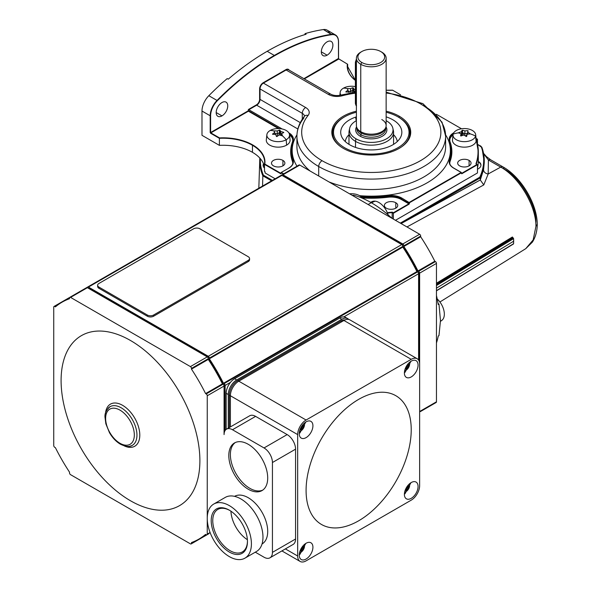 <?xml version="1.0" encoding="UTF-8"?>
<svg xmlns="http://www.w3.org/2000/svg" width="591" height="591" viewBox="0 0 591 591"><rect width="100%" height="100%" fill="white"/><g stroke="black" fill="none" stroke-linecap="round" stroke-linejoin="round"><path stroke-width="0.89" d="M420.371 411.595A1.485 0.857 -120 0 0 420.386 411.587L436.158 402.486A1.485 0.857 -120 0 0 436.461 401.806L436.461 263.416A1.485 0.857 -120 0 0 435.412 261.591L434.806 261.244A136.802 78.98 -120 0 0 420.681 236.784L420.681 236.082A1.485 0.857 -120 0 0 419.632 234.258L299.785 165.066A1.485 0.857 -120 0 0 299.039 164.992L282.217 174.707A1.485 0.857 60 0 1 282.963 174.781L402.811 243.972A1.485 0.857 60 0 1 403.86 245.797L403.86 246.499A136.802 78.98 60 0 1 417.977 270.959L418.591 271.306A1.485 0.857 60 0 1 419.64 273.131L419.64 485.588A11.894 6.87 -60 0 1 411.225 500.156L306.086 560.859A11.894 6.87 -60 0 1 300.139 561.45A11.894 6.87 -60 0 1 297.672 556.005L297.672 434.592A11.894 6.87 -60 0 1 306.086 420.024L411.225 359.321A11.894 6.87 -60 0 1 417.18 358.73A11.894 6.87 -60 0 1 419.64 364.174M418.591 360.082L418.591 273.736A1.485 0.857 -120 0 0 417.534 271.912L416.928 271.565A136.802 78.98 -120 0 0 402.811 247.104L402.811 246.403A1.485 0.857 -120 0 0 401.754 244.578L281.907 175.387A1.485 0.857 60 0 1 282.217 174.707L87.697 287.012A1.485 0.857 60 0 1 88.443 287.086L208.291 356.277A1.485 0.857 60 0 1 209.34 358.102L209.34 358.803A136.802 78.98 60 0 1 223.464 383.263L224.07 383.611A1.485 0.857 60 0 1 225.119 385.435L225.119 430.499M419.115 361.101L419.115 274.032A1.485 0.857 -120 0 0 418.066 272.207L417.475 271.867A135.317 78.123 -120 0 0 402.818 246.484L402.818 245.797A1.485 0.857 -120 0 0 401.762 243.98L284.005 175.992A1.485 0.857 -120 0 0 283.259 175.919L283.045 176.044M88.443 287.086L281.907 175.387A1.485 0.857 -120 0 0 281.168 175.313M418.591 273.736L343.822 316.902A11.894 6.87 -60 0 1 345.676 317.448L347.781 318.667A11.894 6.87 -60 0 1 348.742 319.435M228.274 428.143L228.274 394.529A11.894 6.87 -60 0 1 236.688 379.961L341.834 319.251A11.894 6.87 -60 0 1 347.781 318.667M343.822 316.902A11.894 6.87 120 0 0 339.729 318.039L234.583 378.742A11.894 6.87 120 0 0 230.497 382.333L225.119 385.435M344.967 319.945A11.894 6.87 120 0 0 340.785 321.076L237.737 380.567A11.894 6.87 120 0 0 229.33 395.135L229.33 427.537M417.18 358.73L349.887 319.879A11.894 6.87 120 0 0 343.932 320.47L238.794 381.173A11.894 6.87 120 0 0 230.379 395.741L230.379 426.931M226.176 429.384L226.176 393.31A11.894 6.87 -60 0 1 230.497 382.333M86.663 287.61L87.69 287.019A1.485 0.857 60 0 0 87.394 287.691L207.242 356.883A1.485 0.857 -120 0 1 208.291 358.707L208.291 359.409A136.802 78.98 -120 0 1 222.408 383.869L223.021 384.216A1.485 0.857 -120 0 1 224.07 386.041L224.07 434.592A11.894 6.87 60 0 1 226.538 429.147L249.668 415.791A11.894 6.87 60 0 1 255.615 416.382L287.16 434.592A11.894 6.87 60 0 1 295.566 449.16L295.566 539.007A11.894 6.87 60 0 1 293.106 544.451L269.976 557.808A11.894 6.87 60 0 1 264.029 557.217L255.297 552.179M226.538 429.147A11.894 6.87 60 0 1 232.485 429.738L264.029 447.948A11.894 6.87 60 0 1 272.436 462.517L272.436 552.363A11.894 6.87 60 0 1 269.976 557.808M234.531 496.351A27.511 15.883 60 0 1 255.718 503.754A27.511 15.883 60 0 1 267.708 531.42A27.511 15.883 60 0 1 262.035 543.993M248.257 444.306A27.511 15.883 60 0 1 266.223 468.545A27.511 15.883 60 0 1 262.005 490.589A27.511 15.883 60 0 1 248.257 489.23A27.511 15.883 60 0 1 230.283 464.984A27.511 15.883 60 0 1 234.501 442.947A27.511 15.883 60 0 1 248.257 444.306M235.314 442.526A27.511 15.883 -120 0 0 232.078 464.792A27.511 15.883 -120 0 0 249.83 488.321A27.511 15.883 -120 0 0 262.773 490.094M213.713 504.071L225.282 497.393A31.227 18.026 60 0 1 249.343 505.763A31.227 18.026 60 0 1 262.973 537.182A31.227 18.026 60 0 1 256.509 551.477L244.94 558.155A31.227 18.026 60 0 1 220.879 549.793A31.227 18.026 60 0 1 207.249 518.366A31.227 18.026 60 0 1 213.713 504.071A31.227 18.026 60 0 1 237.781 512.441A31.227 18.026 60 0 1 251.411 543.86A31.227 18.026 60 0 1 244.94 558.155M211.201 520.649A25.635 14.797 60 0 1 229.33 510.181A25.635 14.797 60 0 1 247.452 541.578A25.635 14.797 60 0 1 229.33 552.046A25.635 14.797 60 0 1 211.201 520.649M247.452 541.127A24.534 14.162 60 0 1 242.376 551.913A24.534 14.162 60 0 1 223.464 545.338A24.534 14.162 60 0 1 212.76 520.649A24.534 14.162 60 0 1 217.835 509.42A24.534 14.162 60 0 1 229.722 510.417M247.385 539.694A24.534 14.162 60 0 1 230.926 511.185M358.656 399.383A74.348 42.929 -60 0 1 411.225 429.738A74.348 42.929 -60 0 1 358.656 520.797A74.348 42.929 -60 0 1 306.086 490.441A74.348 42.929 -60 0 1 358.656 399.383M312.92 547.2A9.663 5.578 -60 0 1 308.701 556.929A9.663 5.578 -60 0 1 301.255 559.522A9.663 5.578 -60 0 1 299.253 555.097A9.663 5.578 -60 0 1 303.471 545.367A9.663 5.578 -60 0 1 310.918 542.774A9.663 5.578 -60 0 1 312.92 547.2M418.066 486.496A9.663 5.578 -60 0 1 413.848 496.226A9.663 5.578 -60 0 1 406.394 498.811A9.663 5.578 -60 0 1 404.392 494.386A9.663 5.578 -60 0 1 408.61 484.664A9.663 5.578 -60 0 1 416.064 482.071A9.663 5.578 -60 0 1 418.066 486.496M418.066 365.083A9.663 5.578 -60 0 1 413.848 374.812A9.663 5.578 -60 0 1 406.394 377.405A9.663 5.578 -60 0 1 404.392 372.98A9.663 5.578 -60 0 1 408.61 363.251A9.663 5.578 -60 0 1 416.064 360.658A9.663 5.578 -60 0 1 418.066 365.083M312.92 425.793A9.663 5.578 -60 0 1 308.701 435.515A9.663 5.578 -60 0 1 301.255 438.108A9.663 5.578 -60 0 1 299.253 433.683A9.663 5.578 -60 0 1 303.471 423.954A9.663 5.578 -60 0 1 310.918 421.368A9.663 5.578 -60 0 1 312.92 425.793M302.533 546.453A2.977 1.714 120 0 0 303.353 546.173L303.353 547.14A2.977 1.714 120 0 0 301.247 550.782L300.405 551.27A2.977 1.714 120 0 0 300.243 550.428M301.247 550.782L300.317 550.243M303.353 547.14L302.422 546.601M407.679 485.743A2.977 1.714 120 0 0 408.492 485.462L408.492 486.437A2.977 1.714 120 0 0 406.394 490.079L405.552 490.567A2.977 1.714 120 0 0 405.389 489.717M406.394 490.079L405.463 489.54M408.492 486.437L407.561 485.898M407.679 364.337A2.977 1.714 120 0 0 408.492 364.056L408.492 365.024A2.977 1.714 120 0 0 406.394 368.666L405.552 369.153A2.977 1.714 120 0 0 405.389 368.311M406.394 368.666L405.463 368.127M408.492 365.024L407.561 364.484M302.533 425.04A2.977 1.714 120 0 0 303.353 424.759L303.353 425.727A2.977 1.714 120 0 0 301.247 429.369L300.405 429.856A2.977 1.714 120 0 0 300.243 429.014M301.247 429.369L300.317 428.837M303.353 425.727L302.422 425.195M222.408 383.869L205.587 393.584L206.2 393.931A1.485 0.857 60 0 1 207.249 395.756L207.249 534.138A1.485 0.857 60 0 1 206.939 534.818L209.037 533.614A1.485 0.857 60 0 1 209.037 533.614A1.485 0.857 60 0 1 209.022 533.621M224.595 431.519L224.595 386.337A1.485 0.857 -120 0 0 223.546 384.512L222.955 384.172A135.317 78.123 -120 0 0 208.298 358.781L208.298 358.102A1.485 0.857 -120 0 0 207.249 356.284L89.485 288.297A1.485 0.857 -120 0 0 88.746 288.223L88.524 288.349M70.565 297.406L87.394 287.691A1.485 0.857 -120 0 0 86.648 287.618L69.827 297.332A1.485 0.857 60 0 1 70.565 297.406L190.413 366.597A1.485 0.857 60 0 1 191.469 368.422L191.469 369.124A136.802 78.98 60 0 1 205.587 393.584M207.98 534.22A1.485 0.857 -120 0 0 207.995 534.212L191.159 543.934A1.485 0.857 60 0 1 190.413 543.86L70.565 474.669A1.485 0.857 60 0 1 69.516 472.844L69.516 472.143A136.802 78.98 60 0 1 55.399 447.683L54.786 447.335A1.485 0.857 60 0 1 53.737 445.511L53.737 307.121A1.485 0.857 60 0 1 54.047 306.441A1.485 0.857 60 0 1 54.786 306.515L55.399 306.869A136.802 78.98 60 0 1 62.092 302.156A136.802 78.98 60 0 1 69.516 298.714L69.516 298.012A1.485 0.857 60 0 1 69.827 297.332L54.047 306.441M249.565 258.548L249.565 259.759A4.462 2.578 180 0 1 248.257 261.584L153.623 316.215A4.462 2.578 180 0 1 147.314 316.215L98.948 288.297A4.462 2.578 180 0 1 97.641 286.472L97.641 285.261A4.462 2.578 180 0 1 98.948 283.436L193.582 228.806A4.462 2.578 180 0 1 199.891 228.806L248.257 256.73A4.462 2.578 180 0 1 249.565 258.548A4.462 2.578 180 0 1 248.257 260.372L153.623 315.003A4.462 2.578 180 0 1 147.314 315.003L98.948 287.078A4.462 2.578 180 0 1 97.641 285.261M402.811 247.104L209.34 358.803M416.928 271.565L223.464 383.263M206.939 534.818A1.485 0.857 60 0 1 206.2 534.744L205.587 534.397A136.802 78.98 60 0 1 198.894 539.103A136.802 78.98 60 0 1 191.469 542.545L191.469 543.255A1.485 0.857 60 0 1 191.159 543.934M434.806 261.244L417.977 270.959M420.681 236.784L403.86 246.499M208.291 359.409L191.469 369.124M130.493 500.762A98.143 56.662 60 0 1 61.095 380.567A98.143 56.662 60 0 1 130.493 340.497A98.143 56.662 60 0 1 199.891 460.699A98.143 56.662 60 0 1 130.493 500.762M107.835 408.603A22.303 12.876 60 0 1 110.037 406.689A22.303 12.876 60 0 1 121.185 407.79A22.303 12.876 60 0 1 136.957 435.109A22.303 12.876 60 0 1 132.34 445.318A22.303 12.876 60 0 1 129.577 446.271M438.234 304.498A96.651 55.805 -120 0 0 436.461 295.559A96.651 55.805 60 0 1 438.234 304.498L438.973 304.07L438.234 304.498M391.796 218.19A96.651 55.805 -120 0 0 371.274 202.698L368.119 204.523L371.274 202.698A96.651 55.805 60 0 1 391.796 218.19M436.461 342.95A96.651 55.805 -120 0 0 438.234 336.065L438.973 335.636L440.472 320.581L438.973 304.07L440.472 320.581L438.973 335.636L438.234 336.065A96.651 55.805 60 0 1 436.461 342.95M436.461 284.153L512.818 237.678L512.397 236.991L436.461 283.207L512.397 236.991L512.818 237.678L436.461 284.153M513.173 243.957L436.461 290.654L513.594 243.721L513.653 241.194L436.461 288.157L513.653 241.194L513.594 238.601L436.461 285.527L513.594 238.601L513.173 237.885L436.461 284.552L512.818 237.678L513.594 238.601L513.594 243.721L513.173 243.957L513.594 243.721M438.086 303.552L438.973 304.07L438.086 303.552M271.587 180.846L262.847 175.8A111.544 64.397 180 0 1 259.745 159.489A111.544 64.397 180 0 1 259.818 158.07A111.544 64.397 0 0 0 259.745 159.489A111.544 64.397 0 0 0 262.847 175.8L263.387 175.15A110.953 64.057 180 0 1 260.358 158.676A110.953 64.057 0 0 0 263.387 175.15L272.414 180.366M480.653 146.11L481.37 147.1A0.598 0.473 -19.7 0 1 481.953 147.514A113.007 65.246 180 0 1 484.28 160.693A113.007 65.246 180 0 1 480.291 177.884A113.007 65.246 0 0 0 484.28 160.693A113.007 65.246 0 0 0 481.953 147.514A0.598 0.473 160.3 0 0 481.37 147.1A112.416 64.899 180 0 1 479.759 177.219L480.291 177.884L479.759 177.219L411.757 216.476L412.178 217.207L480.291 177.884L480.291 179.945L483.556 169.713L484.28 162.518L483.556 169.713A4.758 3.915 -168.5 0 0 488.188 173.961A4.758 3.915 11.5 0 1 483.556 169.713L480.291 179.989L483.785 184.924L488.188 173.961L488.395 159.991L483.645 153.741L488.395 159.991L488.188 173.961L500.717 167.105L488.395 159.991L500.717 167.105C519.068 177.189 535.993 205.469 535.956 226.294L537.263 224.366C537.175 203.836 521.173 177.027 503.007 166.921A4.758 2.748 120 0 0 500.717 167.105A4.758 2.748 -60 0 1 503.007 166.921A4.758 2.748 -60 0 1 503.99 168.996C519.356 176.295 536.923 205.749 535.867 222.46M503.007 166.921L490.685 159.806A4.758 2.748 120 0 0 488.395 159.991A4.758 2.748 -60 0 1 490.685 159.806L486.43 156.6L483.578 153.357M480.291 179.945L480.291 177.884L412.178 217.207L480.291 179.945M439.911 301.986L525.768 248.656L533.163 239.894L535.956 226.294L533.163 239.894L525.768 248.656L532.38 242.133C535.512 237.235 537.138 231.332 537.263 224.432L535.956 226.294C535.993 205.469 519.068 177.189 500.717 167.105L488.188 173.961L483.785 184.924L406.963 226.951L483.785 184.924L480.291 179.989L401.112 223.568L412.178 217.207L411.757 216.476L400.306 223.102L479.759 177.219A112.416 64.899 0 0 0 481.37 147.1L477.521 144.315L480.247 145.874M353.765 195.222A96.651 55.805 60 0 1 371.274 202.698A96.651 55.805 -120 0 0 353.765 195.222L353.004 195.318L353.765 195.222M352.524 195.518L353.004 195.318L352.524 195.518M264.495 168.073A8.924 5.149 180 0 1 263.527 163.759M478.311 161.446A8.924 5.149 180 0 1 478.341 161.461A8.924 5.149 180 0 1 477.469 169.189M262.847 175.8L262.552 186.062L262.847 175.8M263.645 164.054A8.924 5.149 0 0 0 263.121 165.561M480.941 165.347A8.924 5.149 0 0 0 478.341 161.949A8.924 5.149 0 0 0 478.296 161.927M321.327 51.845L327.111 55.185A8.178 4.721 120 0 0 332.452 47.982A8.178 4.721 120 0 0 331.204 41.429A8.178 4.721 120 0 0 327.111 41.835A8.178 4.721 120 0 0 321.77 49.038A8.178 4.721 120 0 0 323.026 55.591A8.178 4.721 120 0 0 327.111 55.185L321.327 51.845M338.554 58.59L338.554 41.835C338.503 38.459 337.446 36.147 335.392 34.906A14.871 8.584 120 0 0 331.625 34.285L331.765 34.677A14.576 8.414 -60 0 1 338.466 41.954L338.466 41.71A14.871 8.584 120 0 0 335.392 34.906L327.185 30.171A14.871 8.584 120 0 0 323.425 29.55L331.625 34.285A231.968 133.928 120 0 0 274.327 55.436L274.542 55.798A231.672 133.758 -60 0 1 331.765 34.677L323.425 29.55A231.968 133.928 120 0 0 305.03 33.643L306.086 34.248A231.968 133.928 120 0 0 267.184 51.306L274.327 55.436A231.968 133.928 -60 0 1 331.625 34.285A14.871 8.584 -60 0 1 335.392 34.906A14.871 8.584 -60 0 1 338.466 41.71L338.466 58.708L303.9 78.662L338.466 58.465M355.39 80.428A41.636 24.039 180 0 1 347.515 66.355A41.636 24.039 180 0 1 347.671 64.264L347.36 64.087A41.931 24.209 0 0 0 355.39 80.472A41.931 24.209 180 0 1 347.36 64.087L338.466 58.708L338.466 41.954A14.576 8.414 120 0 0 331.765 34.677A231.672 133.758 120 0 0 217.318 100.751A231.672 133.758 -60 0 1 274.542 55.798L274.327 55.436A231.968 133.928 120 0 0 217.03 100.448L208.83 95.712A14.871 8.584 120 0 0 201.989 111.034L210.189 115.77A14.871 8.584 -60 0 1 217.03 100.448A231.968 133.928 -60 0 1 274.327 55.436L267.184 51.306A231.968 133.928 120 0 0 228.274 79.172L227.225 78.566A231.968 133.928 120 0 0 208.83 95.712L217.03 100.448A14.871 8.584 120 0 0 210.189 115.77L210.61 115.77A14.576 8.414 -60 0 1 217.318 100.751A14.576 8.414 120 0 0 210.61 115.77L210.189 115.77L210.189 132.524L210.824 132.894L248.405 111.197L248.19 110.827L210.61 132.524L210.61 115.77L210.61 132.524L248.19 110.827L248.612 109.372L248.826 109.734L256.664 105.205L297.857 128.986L256.664 105.205A4.758 2.748 120 0 0 260.033 99.384A4.758 2.748 -60 0 1 256.664 105.205L256.457 104.843L256.664 105.205L248.826 109.734L282.129 128.971M395.793 202.72A6.693 3.864 0 0 0 388.501 201.886A6.693 3.864 0 0 0 384.372 205.454A6.693 3.864 0 0 0 386.329 208.18A6.693 3.864 0 0 0 393.621 209.022A6.693 3.864 0 0 0 397.75 205.454A6.693 3.864 0 0 0 395.793 202.72L395.793 208.18L395.793 202.72A6.693 3.864 180 0 1 395.793 208.18A6.693 3.864 180 0 1 386.329 208.18A6.693 3.864 180 0 1 386.329 202.72A6.693 3.864 180 0 1 395.793 202.72M469.091 160.397A6.693 3.864 0 0 0 461.8 159.563A6.693 3.864 0 0 0 457.67 163.131A6.693 3.864 0 0 0 459.628 165.864A6.693 3.864 0 0 0 466.92 166.699A6.693 3.864 0 0 0 471.049 163.131A6.693 3.864 0 0 0 469.091 160.397L469.091 165.864L469.091 160.397A6.693 3.864 180 0 1 469.091 165.864A6.693 3.864 180 0 1 459.628 165.864A6.693 3.864 180 0 1 459.628 160.397A6.693 3.864 180 0 1 469.091 160.397M216.188 112.556L221.965 115.895A8.178 4.721 120 0 0 227.313 108.685A8.178 4.721 120 0 0 226.058 102.132A8.178 4.721 120 0 0 221.965 102.539A8.178 4.721 120 0 0 216.624 109.741A8.178 4.721 120 0 0 217.88 116.301A8.178 4.721 120 0 0 221.965 115.895L216.188 112.556M423.843 105.819A74.348 42.921 180 0 1 445.621 136.166A74.348 42.921 180 0 1 399.723 175.822A74.348 42.921 180 0 1 318.704 166.522L318.704 175.992L318.704 166.522A74.348 42.921 0 0 0 399.723 175.822A74.348 42.921 0 0 0 445.621 136.166L442.024 122.182L422.861 103.639A4.758 2.748 120 0 0 420.482 103.876A69.59 40.181 180 0 1 420.482 160.693A69.59 40.181 180 0 1 322.065 160.693A4.758 2.748 120 0 0 318.704 166.522A4.758 2.748 -60 0 1 322.065 160.693A69.59 40.181 180 0 1 308.096 115.437A4.758 3.524 -141.3 0 0 304.38 116.346A4.758 3.524 38.7 0 1 308.096 115.437A12.197 7.04 0 0 0 305.65 107.51A4.758 2.748 120 0 0 302.282 113.332A7.432 4.292 180 0 1 304.461 116.242A7.432 4.292 0 0 0 302.282 113.332A4.758 2.748 -60 0 1 305.65 107.51A12.197 7.04 180 0 1 308.096 115.437A69.59 40.181 0 0 0 346.747 169.883A69.59 40.181 0 0 0 438.005 143.687A69.59 40.181 0 0 0 386.145 93.031A69.59 40.181 180 0 1 420.482 103.876A4.758 2.748 -60 0 1 422.861 103.639A4.758 2.748 -60 0 1 423.843 105.819M328.914 181.888A74.348 42.921 0 0 0 405.758 184.636A74.348 42.921 0 0 0 445.621 146.612A74.348 42.921 180 0 1 405.758 184.636A74.348 42.921 180 0 1 328.914 181.888M399.169 116.176A39.449 22.776 0 0 0 386.145 111.189A39.449 22.776 180 0 1 399.169 116.176L398.991 117.446L399.169 116.176A39.449 22.776 180 0 1 399.169 148.385A39.449 22.776 180 0 1 343.378 148.385A39.449 22.776 0 0 0 384.061 153.83A39.449 22.776 0 0 0 410.413 135.125A39.449 22.776 0 0 0 399.169 116.176M356.403 111.189A39.449 22.776 0 0 0 332.135 135.125A39.449 22.776 0 0 0 343.378 148.385A39.449 22.776 180 0 1 356.403 111.189M332.652 136.913A38.659 22.318 180 0 1 332.696 134.467M342.093 95.808A69.59 40.181 180 0 1 355.39 93.164A69.59 40.181 0 0 0 342.093 95.808A4.758 1.633 -104.9 0 0 340.867 95.092A4.758 1.633 75.1 0 1 342.093 95.808A12.197 7.04 180 0 1 328.36 94.397A12.197 7.04 0 0 0 342.093 95.808M310.172 171.065A74.348 42.921 180 0 1 296.926 146.612A74.348 42.921 0 0 0 310.172 171.065M296.955 134.844A79.105 45.67 0 0 0 296.985 166.182A79.105 45.67 180 0 1 296.955 134.844M359.535 195.658A79.105 45.67 0 0 0 445.592 134.844A79.105 45.67 180 0 1 359.535 195.658M273.456 169.048L273.456 169.536L273.456 169.048M282.919 160.397A6.693 3.864 0 0 0 275.628 159.563A6.693 3.864 0 0 0 271.498 163.131A6.693 3.864 0 0 0 273.456 165.864A6.693 3.864 0 0 0 280.747 166.699A6.693 3.864 0 0 0 284.877 163.131A6.693 3.864 0 0 0 282.919 160.397L282.919 165.864L282.919 160.397A6.693 3.864 180 0 1 282.919 165.864A6.693 3.864 180 0 1 273.456 165.864A6.693 3.864 180 0 1 273.456 160.397A6.693 3.864 180 0 1 282.919 160.397M290.979 151.466A80.295 46.357 0 0 0 292.73 161.099A80.295 46.357 180 0 1 290.979 151.466L290.979 150.735A80.295 46.357 0 0 0 292.73 160.375L293.025 160.095A15.167 8.754 180 0 1 288.91 168.11A15.167 8.754 0 0 0 293.025 160.095A79.999 46.187 180 0 1 293.025 140.894A15.167 8.754 0 0 0 288.91 132.879A15.167 8.754 180 0 1 293.025 140.894A79.999 46.187 0 0 0 293.025 160.095L292.73 160.375A80.295 46.357 180 0 1 290.979 150.735A80.295 46.357 180 0 1 292.73 141.101A80.295 46.357 0 0 0 290.979 150.735L293.055 139.313A14.871 8.584 0 0 0 289.206 133.551A14.871 8.584 180 0 1 293.055 139.313A14.871 8.584 180 0 1 292.774 140.976M289.472 134.453A14.871 8.584 180 0 1 293.04 139.675A14.871 8.584 0 0 0 289.472 134.453M300.294 122.625L260.033 99.384L300.294 122.625M288.489 69.768A4.758 2.748 120 0 0 286.103 69.997A4.758 2.748 -60 0 1 288.489 69.768L330.738 94.161A4.758 2.748 120 0 0 328.36 94.397L286.103 69.997L263.394 83.109L305.65 107.51L263.394 83.109A4.758 2.748 120 0 0 260.033 88.938L302.282 113.332L260.033 88.938L260.033 99.384L260.033 88.938A4.758 2.748 -60 0 1 263.394 83.109L286.103 69.997L328.36 94.397A4.758 2.748 -60 0 1 330.738 94.161C333.516 95.616 336.892 95.934 340.867 95.092A11.34 6.545 180 0 1 340.165 92.381A11.34 6.545 180 0 1 343.467 88.155A23.795 13.733 60 0 1 347.331 88.643L347.619 88.569A23.588 18.609 24.9 0 1 350.566 88.672A23.588 13.623 -60 0 1 352.724 87.778L353.219 87.86A23.588 4.987 81.2 0 1 354.009 89.204A23.588 18.609 24.9 0 1 355.39 89.544A23.588 18.609 -155.1 0 0 354.009 89.204L354.009 92.07L352.724 90.29L350.566 91.539L348.047 91.147L350.566 91.539L350.936 92.913L350.566 88.672A23.588 18.609 -155.1 0 0 347.619 88.569L347.331 88.643A23.795 13.733 -120 0 0 343.467 88.155A11.34 6.545 180 0 1 355.39 86.641A11.34 6.545 0 0 0 343.467 88.155A11.34 6.545 0 0 0 340.874 95.092L355.39 92.248M296.926 136.166A74.348 42.921 0 0 0 318.704 166.522A74.348 42.921 180 0 1 296.926 136.166A74.348 42.921 180 0 1 303.774 118.17A4.758 3.524 38.7 0 1 304.38 116.346C299.489 122.455 297 129.067 296.926 136.166L296.926 146.612M409.851 134.467A38.659 22.318 180 0 1 409.895 136.913M302.282 119.227L302.282 113.332L302.282 119.227M289.132 70.137A5.053 2.918 120 0 0 285.896 69.635L286.103 69.997L285.896 69.635L263.187 82.747L263.394 83.109L263.187 82.747A5.053 2.918 120 0 0 259.612 88.938L260.033 88.938L259.612 88.938L259.612 99.384L260.033 99.384L259.612 99.384A4.462 2.578 -60 0 1 256.457 104.843L248.612 109.372L256.457 104.843A4.462 2.578 120 0 0 259.612 99.384L259.612 88.938A5.053 2.918 -60 0 1 263.187 82.747L285.896 69.635A5.053 2.918 -60 0 1 289.132 70.137M461.342 173.281L461.763 173.769L461.342 172.801L409.482 202.735L409.061 204.19L393.355 213.262L393.355 219.091L393.355 213.262L392.165 212.575L392.165 218.404L392.165 212.575A107.06 61.811 180 0 1 387.482 213.048A107.06 61.811 0 0 0 392.165 212.575L392.261 212.147A106.764 61.641 180 0 1 387.312 212.649A106.764 61.641 0 0 0 392.261 212.147L393.355 212.775L408.854 203.829L393.355 212.775L393.355 213.262L409.061 204.19L409.482 203.467L408.854 203.829L401.355 199.507L408.854 203.829L409.061 203.467L401.57 199.137L401.355 199.507A14.576 8.414 0 0 0 388.028 197.224A14.576 8.414 180 0 1 401.355 199.507L401.57 199.137A14.871 8.584 0 0 0 387.962 196.81A14.871 8.584 180 0 1 401.57 199.137L401.57 198.413A14.871 8.584 0 0 0 387.962 196.086L387.962 196.81A80.295 46.357 180 0 1 361.758 197.497A80.295 46.357 0 0 0 387.962 196.81L388.028 197.224A80.59 46.534 180 0 1 362.084 197.933A80.59 46.534 0 0 0 388.028 197.224L387.962 196.086A80.295 46.357 180 0 1 361.005 196.714A80.295 46.357 0 0 0 387.962 196.086L387.903 195.673A15.167 8.754 180 0 1 401.777 198.044A15.167 8.754 0 0 0 387.903 195.673L387.962 196.086A14.871 8.584 180 0 1 401.57 198.413L401.777 198.044L409.482 202.735L461.342 172.801L461.128 172.432L409.275 202.373L461.342 172.557L453.637 168.11L461.128 172.432M395.46 220.303L477.469 172.956L477.469 164.697L461.763 173.769L477.469 164.697L477.048 164.453L461.549 173.407L477.048 164.453L475.954 163.825A106.764 61.641 0 0 0 476.25 140.481A106.764 61.641 180 0 1 475.954 163.825L476.28 164.01A107.06 61.811 0 0 0 478.333 151.953A107.06 61.811 0 0 0 476.28 139.89L475.954 139.594L476.28 139.89A107.06 61.811 180 0 1 478.333 151.953A107.06 61.811 180 0 1 476.28 164.01M453.844 168.228L453.785 168.095C450.94 166.367 449.507 164.387 449.492 162.156A14.871 8.584 180 0 1 449.817 160.375L449.522 160.095A15.167 8.754 0 0 0 453.637 168.11A14.871 8.584 180 0 1 449.492 162.156A14.871 8.584 0 0 1 449.817 160.375A80.295 46.357 0 0 0 451.568 150.735A80.295 46.357 0 0 0 449.817 141.101L449.522 140.894A79.999 46.187 180 0 1 449.522 160.095L449.817 161.099A80.295 46.357 0 0 0 451.568 151.466A80.295 46.357 180 0 1 449.817 161.099L449.817 160.375A80.295 46.357 180 0 0 451.568 150.735L449.817 141.101A80.295 46.357 180 0 1 451.568 150.735L451.568 151.466M453.637 168.11A15.167 8.754 180 0 1 449.522 160.095A79.999 46.187 0 0 0 449.522 140.894A15.167 8.754 180 0 1 453.637 132.879L453.637 132.879A15.167 8.754 0 0 0 449.522 140.894L449.492 139.313A14.871 8.584 180 0 1 453.341 133.551A14.871 8.584 0 0 0 449.492 139.313A14.871 8.584 180 0 0 449.773 140.976M449.507 139.675A14.871 8.584 180 0 1 453.075 134.453A14.871 8.584 0 0 0 449.507 139.675M449.507 162.518A14.871 8.584 180 0 1 449.817 161.099A14.871 8.584 0 0 0 449.507 162.518M450.106 161.38L449.817 161.099L450.106 161.38A80.59 46.534 0 0 0 450.519 143.221A80.59 46.534 180 0 1 450.106 161.38A14.576 8.414 0 0 0 449.884 164.069A14.576 8.414 180 0 1 450.106 161.38M449.884 141.256A14.576 8.414 180 0 1 453.009 135.014A14.576 8.414 0 0 0 449.884 141.256M476.191 139.454L477.048 138.959L476.08 138.397M387.903 195.673A79.999 46.187 180 0 1 360.444 196.256A79.999 46.187 0 0 0 387.903 195.673M279.38 128.594L248.612 110.827L210.824 132.894L219.505 137.902L219.394 138.324A41.636 24.039 180 0 1 252.46 145.275A41.636 24.039 180 0 1 264.657 162.274A41.636 24.039 0 0 0 252.46 145.275L252.46 152.315A41.636 24.039 180 0 1 264.495 167.223A41.636 24.039 0 0 0 219.394 145.364A41.636 24.039 180 0 1 252.46 152.315L252.46 145.275A41.636 24.039 0 0 0 219.394 138.324L219.394 145.364L219.394 138.324L210.61 133.256L210.189 132.524L210.189 115.77L201.989 111.034L201.989 135.317L219.394 145.364L201.989 135.317L201.989 111.034A14.871 8.584 -60 0 1 208.83 95.712A231.968 133.928 -60 0 1 227.225 78.566L228.274 79.172A231.968 133.928 -60 0 1 306.086 34.248L305.03 33.643L305.03 34.566L305.03 33.643A231.968 133.928 -60 0 1 323.425 29.55A14.871 8.584 -60 0 1 329.608 33.118M281.205 173.281L280.784 173.769L264.495 164.364L264.495 171.405L264.495 164.364A41.636 24.039 0 0 0 264.502 164.305M283.37 174.042L281.205 172.557L281.205 173.525L281.272 172.417L283.791 173.798M265.078 172.956L265.078 171.745L265.078 172.956L275.162 178.778M264.495 171.405L265.078 171.745L264.495 171.405M477.469 164.697L477.469 172.956M477.469 168.051A107.06 61.811 0 0 0 478.333 160.205L478.333 151.953L476.265 139.823M477.048 138.959L477.469 139.203L477.469 144.086L477.469 139.203L476.287 139.89M304.321 78.906L338.68 59.07L304.321 78.906M400.572 94.804L392.66 90.238A41.931 24.209 180 0 1 386.145 90.26A41.931 24.209 0 0 0 392.66 90.238L392.66 90.238M347.671 64.264L347.671 68.438L347.671 64.264A41.636 24.039 0 0 0 347.515 66.355L355.39 80.339M338.503 58.686L338.887 59.196M248.671 109.579L248.25 109.83L248.671 109.579M327.111 41.835A8.178 4.721 -60 0 1 332.896 45.175A8.178 4.721 -60 0 1 327.111 55.185A8.178 4.721 -60 0 1 321.327 51.845A8.178 4.721 -60 0 1 327.111 41.835M221.965 102.539A8.178 4.721 -60 0 1 227.749 105.878A8.178 4.721 -60 0 1 221.965 115.895A8.178 4.721 -60 0 1 216.188 112.556A8.178 4.721 -60 0 1 221.965 102.539M281.272 172.417L288.704 168.228M461.128 128.557L436.394 114.277M288.763 168.095C291.607 166.367 293.04 164.387 293.055 162.156A14.871 8.584 0 0 0 292.73 160.375L292.73 161.099L292.73 160.375A14.871 8.584 180 0 1 293.055 162.156A14.871 8.584 180 0 1 288.91 168.103M292.73 161.099A14.871 8.584 180 0 1 293.04 162.518A14.871 8.584 0 0 0 292.73 161.099L292.442 161.38A14.576 8.414 180 0 1 292.671 164.069A14.576 8.414 0 0 0 292.442 161.38L292.73 161.099M282.047 172.801L281.626 173.037M264.502 164.335L264.657 162.274A41.636 24.039 180 0 1 264.495 164.364L264.805 164.054A41.931 24.209 0 0 0 252.667 144.913L252.46 145.275L252.667 144.913A41.931 24.209 0 0 0 219.505 137.902A41.931 24.209 180 0 1 264.805 164.054L280.998 173.407L281.117 172.675M292.028 143.221A80.59 46.534 0 0 0 292.442 161.38A80.59 46.534 180 0 1 292.028 143.221M289.538 135.014A14.576 8.414 180 0 1 292.663 141.256A14.576 8.414 0 0 0 289.538 135.014M248.405 111.197L278.479 128.565L248.405 111.197M286.207 139.735A11.34 6.545 0 0 0 286.207 130.478A11.34 6.545 0 0 0 270.168 130.478A23.795 13.733 60 0 1 274.032 130.958L274.32 130.884A23.588 18.609 24.9 0 1 277.268 130.988A23.588 13.623 -60 0 1 279.417 130.101L279.92 130.175A23.588 4.987 81.2 0 1 280.703 131.52A23.588 18.609 24.9 0 1 283.65 132.332L283.783 132.62A23.588 13.623 120 0 0 281.626 133.507A23.588 4.987 81.2 0 1 282.417 135.561L282.343 135.76A23.795 13.733 60 0 1 286.207 139.735A11.34 6.545 180 0 1 273.522 141.079A11.34 6.545 180 0 1 266.866 134.704A11.34 6.545 180 0 1 270.168 130.478A11.34 6.545 180 0 1 282.202 128.986A11.34 6.545 180 0 1 289.509 134.704A11.34 6.545 180 0 1 286.207 139.735L286.598 145.142L286.207 139.735A23.795 13.733 -120 0 0 282.343 135.76L282.055 135.775A23.588 18.609 -155.1 0 0 279.107 134.962A23.588 13.623 120 0 0 276.957 136.558L276.455 136.484A23.588 4.987 -98.8 0 0 275.665 134.43A23.588 18.609 -155.1 0 0 272.724 134.327L272.591 134.039A23.588 13.623 -60 0 1 274.749 132.443A23.588 4.987 -98.8 0 0 273.958 131.099L274.032 130.958A23.795 13.733 -120 0 0 270.168 130.478A11.34 6.545 0 0 0 270.168 139.735A11.34 6.545 0 0 0 286.207 139.735M266.866 134.704L266.312 139.86A11.894 6.87 0 0 0 273.301 146.546A11.894 6.87 0 0 0 286.598 145.142A11.894 6.87 0 0 0 290.063 139.86L289.509 134.704M282.417 135.671L282.417 135.561A23.588 4.987 -98.8 0 0 281.626 133.507L281.626 135.635L281.626 133.507A23.588 13.623 -60 0 1 283.783 132.62L283.65 132.332A23.588 18.609 -155.1 0 0 280.703 131.52L280.703 134.386L281.626 134.526L280.703 134.386L280.023 135.176L280.703 134.386L279.92 132.687L278.9 135.103L279.417 132.613L277.268 133.854L277.807 135.886L277.268 133.854L274.749 133.463L277.268 133.854L277.268 130.988A23.588 18.609 -155.1 0 0 274.32 130.884L274.32 131.675M276.957 136.558A23.588 13.623 -60 0 1 279.107 134.962A23.588 18.609 24.9 0 1 282.055 135.775M272.724 134.327A23.588 18.609 24.9 0 1 275.665 134.43A23.588 4.987 81.2 0 1 276.455 136.484M276.935 136.573L276.374 136.248L276.935 136.573M273.958 131.099A23.588 4.987 81.2 0 1 274.749 132.443L274.749 134.364L274.749 132.443A23.588 13.623 120 0 0 272.591 134.039L272.591 134.305M277.179 136.381L276.027 135.332L277.179 136.381M277.268 130.988L277.268 133.854L279.417 132.613L279.417 130.101A23.588 13.623 120 0 0 277.268 130.988M279.417 132.613L279.839 132.613L279.839 130.123L279.92 132.687L279.92 130.175L279.417 130.101L279.417 132.613M279.92 130.175L279.92 132.687L280.703 134.386L280.703 131.52A23.588 4.987 -98.8 0 0 279.92 130.175L279.417 130.101M345.89 91.989L345.89 91.723A23.588 13.623 -60 0 1 348.047 90.127A23.588 4.987 -98.8 0 0 347.257 88.776L347.257 88.776A23.588 4.987 81.2 0 1 348.047 90.127A23.588 13.623 120 0 0 345.89 91.723L345.89 91.723M355.39 90.97A23.588 13.623 120 0 0 354.932 91.191A23.588 4.987 81.2 0 1 355.354 92.255A23.588 4.987 -98.8 0 0 354.932 91.191A23.588 13.623 -60 0 1 355.39 90.97M349.399 93.186A23.588 4.987 -98.8 0 0 348.971 92.115A23.588 18.609 -155.1 0 0 346.023 92.011A23.588 18.609 24.9 0 1 348.971 92.115A23.588 4.987 81.2 0 1 349.399 93.186M352.229 92.706L352.93 90.556L352.229 92.706M353.64 92.492L354.009 92.07L353.64 92.492M354.932 92.211L354.009 92.07L354.932 92.211M354.932 92.314L354.932 91.191L354.932 92.314M348.047 92.041L348.047 90.127L348.047 92.041M347.619 89.359L347.619 88.569L347.619 89.359M350.566 88.672L350.566 91.539L352.724 90.29L352.724 87.778A23.588 13.623 120 0 0 350.566 88.672M352.724 90.29L353.145 90.29L353.145 87.8L353.219 90.371L353.219 87.86L352.724 87.778L352.724 90.29M353.219 87.86L353.219 90.371L354.009 92.07L354.009 89.204A23.588 4.987 -98.8 0 0 353.219 87.86L352.724 87.778M362.231 198.17A11.34 6.545 0 0 0 349.584 193.818A11.34 6.545 180 0 1 362.231 198.17M352.724 195.436L352.724 195.266A23.588 13.623 120 0 0 352.325 195.407A23.588 13.623 -60 0 1 352.724 195.266L353.219 195.34M458.66 132.975A23.588 15.034 54.2 0 1 461.039 133.721L461.039 135.982L461.039 133.721A23.588 2.911 95 0 0 460.581 135.819L460.98 136.004L460.581 135.819A23.588 2.911 -85 0 1 461.039 133.721A23.588 15.034 -125.8 0 0 458.66 132.975L458.742 132.687A23.588 17.944 -34.1 0 1 461.578 131.69A23.588 2.911 -85 0 1 462.036 130.308L462.517 130.197A23.588 15.034 54.2 0 1 464.895 130.943A23.588 17.944 -34.1 0 1 467.74 130.655L468.138 130.84A23.588 2.911 95 0 0 467.68 132.229A23.588 15.034 54.2 0 1 470.059 133.684L470.17 133.869A23.795 19.2 14.8 0 1 475.57 136.093A11.34 6.545 0 0 0 466.07 128.631A11.34 6.545 0 0 0 453.149 134.12A23.795 19.2 14.8 0 1 458.557 132.849A23.795 19.2 -165.2 0 0 453.149 134.12A11.34 6.545 180 0 1 464.866 128.565A11.34 6.545 180 0 1 475.681 134.704A11.34 6.545 180 0 1 475.57 136.093A11.34 6.545 180 0 1 463.152 141.618A11.34 6.545 180 0 1 453.038 134.704A11.34 6.545 180 0 1 453.149 134.12A11.34 6.545 0 0 0 462.65 141.581A11.34 6.545 0 0 0 475.57 136.093L476.117 141.323L475.57 136.093A23.795 19.2 -165.2 0 0 470.17 133.869L469.978 133.972A23.588 17.944 145.9 0 0 467.141 134.26A23.588 2.911 95 0 0 466.683 136.351L466.343 136.521L466.683 136.351A23.588 2.911 -85 0 1 467.141 134.26A23.588 17.944 -34.1 0 1 469.978 133.972L470.059 133.684A23.588 15.034 -125.8 0 0 467.68 132.229A23.588 2.911 -85 0 1 468.138 130.84M453.038 134.704L452.484 139.86A11.894 6.87 0 0 0 463.093 147.115A11.894 6.87 0 0 0 476.117 141.323A11.894 6.87 180 0 1 462.561 147.078A11.894 6.87 180 0 1 452.603 139.247M466.824 135.657L465.907 136.27L466.824 135.657M475.814 138.434A11.894 6.87 180 0 1 476.117 141.323A11.894 6.87 0 0 0 476.235 139.86L475.681 134.704M466.343 136.521L466.203 136.462A23.588 15.034 -125.8 0 0 463.824 135.007A23.588 17.944 145.9 0 0 460.98 136.004A23.588 17.944 -34.1 0 1 463.824 135.007A23.588 15.034 54.2 0 1 466.203 136.462L466.343 136.521M467.74 132.037L467.74 130.655A23.588 17.944 145.9 0 0 464.895 130.943L464.895 133.81L467.68 133.182L464.895 133.81L464.644 135.472L464.895 133.81L462.036 132.82L462.036 130.308A23.588 2.911 95 0 0 461.578 131.69A23.588 17.944 145.9 0 0 458.742 132.687L458.742 132.997M465.523 136.019L467.68 133.655L465.523 136.019M467.68 134.179L467.68 132.229L467.68 134.179M461.578 134.556L461.039 134.674L461.578 134.556L461.578 131.69L461.578 134.556L462.036 132.82L461.578 134.556L462.48 135.442L461.578 134.556M463.351 135.154L462.036 132.82L462.517 132.709L463.351 135.154M462.517 130.197L462.517 132.709L464.895 133.81L464.895 130.943A23.588 15.034 -125.8 0 0 462.517 130.197M349.68 128.291A21.764 12.566 180 0 1 356.403 120.675A21.764 12.566 0 0 0 355.885 138.737L355.516 141.382L355.885 138.737A21.764 12.566 180 0 1 349.68 128.291L349.155 130.677A22.288 12.869 -0 0 0 355.516 141.382L355.516 147.403L355.516 141.382A22.288 12.869 180 0 1 348.986 132.281A22.288 12.869 180 0 1 349.517 129.481M386.145 120.675A21.764 12.566 180 0 1 386.662 120.97A21.764 12.566 0 0 0 386.145 120.675M361.81 51.543A13.386 7.727 180 0 1 380.737 51.543A13.386 7.727 0 0 0 361.81 51.543A13.386 7.727 0 0 0 361.81 62.469L360.761 64.293L361.81 62.469A13.386 7.727 180 0 1 361.81 51.543L360.761 52.148A14.871 8.584 0 0 0 360.761 64.293L360.761 131.675L360.761 64.293A14.871 8.584 180 0 1 356.403 58.221L356.403 125.602A14.871 8.584 0 0 0 360.761 131.675L361.071 132.849L360.761 131.675A14.871 8.584 180 0 1 356.676 127.235L357.112 128.542A14.42 8.326 0 0 0 361.071 132.849L361.071 134.77A14.42 8.326 180 0 1 356.853 128.882A14.42 8.326 0 0 0 361.071 134.77A14.42 8.326 0 0 0 376.792 136.58A14.42 8.326 0 0 0 385.694 128.882A14.42 8.326 180 0 1 376.792 136.58A14.42 8.326 180 0 1 361.071 134.77A1.189 0.687 -60 0 1 360.237 136.226A15.61 9.013 0 0 0 379.607 137.474A15.61 9.013 0 0 0 385.989 126.843A15.61 9.013 180 0 1 379.607 137.474A15.61 9.013 180 0 1 360.237 136.226A1.189 0.687 120 0 0 361.071 134.77L361.071 132.849A14.42 8.326 180 0 1 356.942 127.885M356.403 58.221A14.871 8.584 180 0 1 361.315 51.845M380.737 51.543L381.786 52.148L380.737 51.543A13.386 7.727 180 0 1 380.737 62.469A13.386 7.727 180 0 1 361.81 62.469A13.386 7.727 0 0 0 380.737 62.469A13.386 7.727 0 0 0 380.737 51.543L381.786 52.148A14.871 8.584 180 0 1 386.145 58.221A14.871 8.584 180 0 1 376.962 66.155A14.871 8.584 180 0 1 360.761 64.293A14.871 8.584 0 0 0 381.786 64.293A14.871 8.584 0 0 0 381.786 52.148M381.786 119.537A14.871 8.584 180 0 1 385.871 127.235A14.871 8.584 180 0 1 375.632 133.81A14.871 8.584 180 0 1 360.761 131.675A14.871 8.584 0 0 0 376.962 133.536A14.871 8.584 0 0 0 386.145 125.602L386.145 58.221M385.605 127.885A14.42 8.326 180 0 1 376.046 134.822A14.42 8.326 180 0 1 361.071 132.849A14.42 8.326 0 0 0 375.499 134.925A14.42 8.326 0 0 0 385.435 128.542L385.871 127.235M356.558 126.843A15.61 9.013 0 0 0 360.237 136.226A15.61 9.013 180 0 1 356.558 126.843M355.885 138.737A21.764 12.566 0 0 0 386.662 138.737A21.764 12.566 0 0 0 386.662 120.97A21.764 12.566 180 0 1 392.867 128.291A21.764 12.566 180 0 1 380.84 141.138A21.764 12.566 180 0 1 355.885 138.737M393.03 129.481A22.288 12.869 180 0 1 393.562 132.281A22.288 12.869 180 0 1 379.806 144.174A22.288 12.869 180 0 1 355.516 141.382A22.288 12.869 -0 0 0 381.077 143.842A22.288 12.869 -0 0 0 393.392 130.677L392.867 128.291M375.056 201.162A14.199 8.2 60 0 1 388.124 214.865A14.199 8.2 -120 0 0 375.056 201.162L371.429 202.794L375.056 201.162A14.199 8.2 -120 0 0 372.241 201.561L370.572 202.299M440.465 321.371L441.824 320.381A14.199 8.2 -120 0 0 437.214 298.95A14.199 8.2 60 0 1 444.173 311.945A14.199 8.2 60 0 1 440.465 321.068M356.403 59.654A4.462 2.578 120 0 0 355.605 62.535L356.403 62.993L355.605 62.535L355.605 103.809L356.403 104.275L355.605 103.809A4.462 2.578 120 0 0 356.403 105.774A4.462 2.578 -60 0 1 355.605 103.809A0.746 0.428 180 0 1 355.39 103.506A0.746 0.428 0 0 0 355.605 103.809L355.605 62.535A0.746 0.428 180 0 1 355.605 61.922A0.746 0.428 0 0 0 355.605 62.535A4.462 2.578 -60 0 1 356.403 59.654M355.583 117.136L356.262 120.756L355.583 117.136A30.569 17.649 180 0 1 356.403 116.863A30.569 17.649 0 0 0 355.583 117.136A30.569 17.649 0 0 0 341.738 136.824A30.569 17.649 0 0 0 386.965 147.432A30.569 17.649 0 0 0 400.809 136.824A30.569 17.649 0 0 0 386.145 116.863A30.569 17.649 180 0 1 401.836 132.007A30.569 17.649 180 0 1 386.965 147.432A30.569 17.649 180 0 1 345.041 141.345A30.569 17.649 180 0 1 355.583 117.136M393.562 134.726A26.019 15.026 180 0 1 397.248 141.589A26.019 15.026 0 0 0 393.562 134.726M390.658 151.001A37.772 21.808 180 0 1 341.487 145.689A37.772 21.808 180 0 1 344.568 116.863A37.772 21.808 180 0 1 351.889 113.568A37.772 21.808 180 0 1 356.403 112.238A37.772 21.808 0 0 0 351.889 113.568A37.772 21.808 0 0 0 338.857 143.473A37.772 21.808 0 0 0 390.658 151.001L391.05 151.99L390.658 151.001A37.772 21.808 0 0 0 408.957 130.818A37.772 21.808 0 0 0 386.145 112.238A37.772 21.808 180 0 1 397.979 116.863A37.772 21.808 180 0 1 390.658 151.001M344.568 116.863L343.932 117.225A38.659 22.318 0 0 0 340.741 146.701A38.659 22.318 180 0 1 332.615 133.012A38.659 22.318 180 0 1 344.257 117.048M398.29 117.048A38.659 22.318 180 0 1 409.932 133.012A38.659 22.318 180 0 1 401.806 146.701A38.659 22.318 0 0 0 398.615 117.225L397.979 116.863M348.986 134.726A26.019 15.026 0 0 0 345.299 141.589A26.019 15.026 180 0 1 348.986 134.726M284.005 175.992L283.481 176.295M419.115 274.032L418.591 274.335M401.762 243.98L401.237 244.282M339.729 318.039L341.834 319.251M340.785 321.076L341.834 321.681M237.737 380.567L306.086 420.024M229.33 395.135L297.672 434.592M234.583 378.742L236.688 379.961M226.176 393.31L228.274 394.529M285.387 548.913L297.672 556.005M287.16 434.592L264.029 447.948M255.615 416.382L232.485 429.738M295.566 449.16L272.436 462.517M295.566 539.007L272.436 552.363M343.932 320.47L411.225 359.321M299.497 552.844A5.201 3.007 120 0 0 300.826 552.363A5.201 3.007 120 0 0 304.262 544.599M404.643 492.14A5.201 3.007 120 0 0 405.973 491.66A5.201 3.007 120 0 0 409.4 483.889M404.643 370.727A5.201 3.007 120 0 0 405.973 370.247A5.201 3.007 120 0 0 409.4 362.482M299.497 431.43A5.201 3.007 120 0 0 300.826 430.95A5.201 3.007 120 0 0 304.262 423.186M89.485 288.297L88.96 288.6M224.595 386.337L224.07 386.64M207.249 356.284L206.717 356.587M401.754 244.578L208.291 356.277M248.257 261.584L248.257 260.372M153.623 316.215L153.623 315.003M147.314 316.215L147.314 315.003M98.948 288.297L98.948 287.078M207.242 356.883L190.413 366.597M402.811 246.403L209.34 358.102M59.255 303.937L54.786 306.515M417.534 271.912L224.07 383.611M195.939 540.669L191.469 543.255M436.461 401.806L419.64 411.513M210.086 532.506L207.249 534.138M436.461 263.416L419.64 273.131M224.07 386.041L207.249 395.756M435.412 261.591L418.591 271.306M223.021 384.216L206.2 393.931M420.681 236.082L403.86 245.797M208.291 358.707L191.469 368.422M419.632 234.258L402.811 243.972M299.785 165.066L282.963 174.781M105.486 413.508A24.312 14.036 60 0 1 122.603 405.337A24.312 14.036 60 0 1 139.779 434.2A24.312 14.036 60 0 1 124.162 445.85M119.98 410.132A20.301 11.717 60 0 1 134.327 434.991A20.301 11.717 60 0 1 119.98 443.272A20.301 11.717 60 0 1 105.626 418.413A20.301 11.717 60 0 1 119.98 410.132M281.9 550.923L300.139 561.45M299.253 554.742L299.903 554.402L305.783 543.439M404.399 494.039L405.049 493.699L410.93 482.729M404.399 372.625L405.049 372.286L410.93 361.323M299.253 433.336L299.903 432.996L305.783 422.026M69.524 297.864L62.092 302.156M206.325 534.811L198.894 539.103M110.244 406.564C106.247 409.895 104.518 413.545 105.035 417.512L105.855 423.821L109.468 432.671C112.453 437.791 116.095 441.632 120.394 444.196C125.905 446.818 129.961 447.151 132.547 445.2M436.461 290.838L513.476 243.98M259.818 158.07L258.828 188.211M484.28 162.518L481.931 147.381L480.535 145.851M445.621 146.612L445.621 136.166M422.861 103.639L386.145 92.122M271.498 167.918L271.498 168.405M461.283 172.417L453.785 168.095M386.145 90.209L392.727 90.179M293.055 162.156L293.055 162.887M282.136 172.845L281.715 173.089M340.165 92.381L339.855 95.321M348.986 144.359L348.986 132.281M356.853 128.882L356.853 127.759M385.694 128.882L385.694 127.759M393.562 144.359L393.562 132.281M356.528 105.855L355.39 103.506L355.39 62.225L356.403 59.026M332.615 133.012L332.615 135.923M409.932 133.012L409.932 135.923"/></g></svg>
